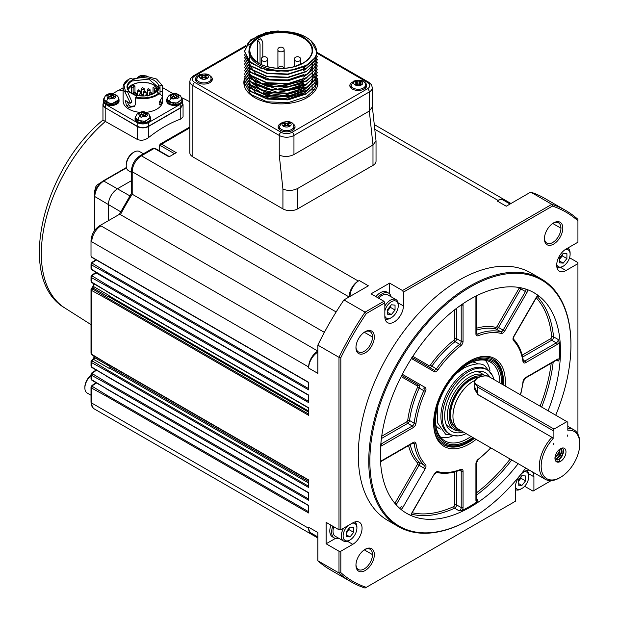 <?xml version="1.0" encoding="UTF-8"?>
<svg xmlns="http://www.w3.org/2000/svg" width="619" height="619" viewBox="0 0 619 619"><rect width="100%" height="100%" fill="white"/><g stroke="black" fill="none" stroke-linecap="round" stroke-linejoin="round"><path stroke-width="0.93" d="M461.418 430.909A31.19 18.005 -60 0 1 453.889 429.563A31.19 18.005 -60 0 1 447.429 415.279A31.19 18.005 -60 0 1 461.047 383.888A31.19 18.005 -60 0 1 485.079 375.532A31.19 18.005 -60 0 1 485.683 375.911M485.079 375.532L480.483 372.878A31.19 18.005 120 0 0 476.081 371.485M445.881 423.791A31.19 18.005 120 0 0 449.293 426.909L453.889 429.563M96.162 382.766L91.991 385.428A1.3 0.712 57.5 0 1 92.641 385.49L92.641 386.604L106.994 395.317L308.657 511.743M92.641 386.604A1.3 0.751 -60 0 0 91.767 388.167L91.767 403.077A2.6 1.501 180 0 1 91.008 402.017L91.008 387.092L91.767 388.167L106.476 396.253A0.781 0.449 -60 0 1 106.994 395.317M106.994 389.011A0.781 0.449 -60 0 1 106.476 388.678L91.767 379.787L91.008 378.743L91.032 374.162M91.008 374.356L91.767 375.431L106.476 383.525A0.781 0.449 -60 0 1 106.994 382.581L92.641 373.868L92.641 372.754A1.3 0.712 57.5 0 0 91.991 372.692L96.587 369.76M106.994 376.282A0.781 0.449 -60 0 1 106.476 375.942L91.767 367.052L91.008 366.007L91.032 361.426M91.008 361.62L91.767 362.703L106.476 370.789A0.781 0.449 -60 0 1 106.994 369.853L92.641 361.14L92.641 360.018A1.3 0.712 57.5 0 0 91.991 359.956L92.966 359.329L94.088 357.124L93.748 355.902M106.994 363.546A0.781 0.449 -60 0 1 106.476 363.214L91.767 354.316L91.008 353.279M91.008 353.271L91.008 289.46L91.767 290.543L106.476 298.629A0.781 0.449 -60 0 1 106.994 297.685L92.641 288.98L92.641 287.858A1.3 0.712 57.5 0 0 91.991 287.796L92.053 287.758A1.3 0.712 -122.5 0 0 92.022 287.781M106.994 291.387A0.781 0.449 -60 0 1 106.476 291.054L91.767 282.156L91.008 281.119L91.032 276.531M91.008 276.724L91.767 277.807L106.476 285.893A0.781 0.449 -60 0 1 106.994 284.957L92.641 276.244L92.641 275.122A1.3 0.712 57.5 0 0 91.991 275.06L96.007 272.314M106.994 278.651A0.781 0.449 -60 0 1 106.476 278.318L91.767 269.427L91.008 268.383L91.032 263.795M91.008 263.996L91.767 265.071L106.476 273.157A0.781 0.449 -60 0 1 106.994 272.221L92.641 263.508L92.641 262.394A1.3 0.712 57.5 0 0 91.991 262.324L95.976 259.787M153.032 148.235L154.959 148.305A1.3 0.751 -60 0 0 154.309 148.367L141.395 155.826A2.6 1.501 -120 0 0 140.095 155.694L153.025 148.227L154.309 148.367L169.018 156.855L176.276 152.669L161.567 144.173L160.097 144.173M317.849 352.141A12.999 7.505 120 0 0 308.657 368.057L317.849 373.365L317.849 345.123L338.988 357.325L338.988 529.787L326.12 522.359L326.12 543.792L335.436 538.414M332.782 526.204A12.999 7.505 120 0 0 331.629 532.015A12.999 7.505 120 0 0 334.322 537.965L332.488 536.897A12.999 7.505 -60 0 1 329.795 530.955A12.999 7.505 -60 0 1 330.948 525.144M106.476 396.253L308.657 512.989L308.657 505.406L106.476 388.678M106.476 383.525L308.657 500.253L308.657 492.678L106.476 375.942M106.476 298.629L308.657 415.357L308.657 407.782L106.476 291.054M106.476 370.789L308.657 487.517L308.657 479.942L106.476 363.214M106.476 285.893L308.657 402.621L308.657 395.046L106.476 278.318M555.738 415.202A142.184 82.095 120 0 0 570.942 345.031A142.184 82.095 120 0 0 470.401 286.984A142.184 82.095 120 0 0 369.86 461.124A142.184 82.095 120 0 0 470.409 519.171A142.184 82.095 120 0 0 525.748 468.049M518.165 463.67A127.367 73.537 -60 0 1 406.722 513.383A127.367 73.537 -60 0 1 387.2 411.318A127.367 73.537 -60 0 1 470.401 299.085A127.367 73.537 -60 0 1 534.089 292.772A127.367 73.537 -60 0 1 548.109 410.799M520.37 394.783A76.679 44.274 120 0 0 522.993 381.753A3.9 2.252 -60 0 1 525.717 377.513L557.232 359.314A3.9 2.252 -60 0 1 559.251 359.167A127.367 73.537 120 0 0 559.251 342.276A3.9 2.252 -60 0 1 557.232 344.458L525.717 362.657A3.9 2.252 -60 0 1 522.993 361.558A76.679 44.274 120 0 0 513.507 340.582A3.9 2.252 -60 0 1 513.793 336.303L536.077 297.708A3.9 2.252 -60 0 1 538.128 295.596A127.367 73.537 120 0 0 533.624 292.508M406.265 513.112A127.367 73.537 120 0 0 411.186 515.472A3.9 2.252 -60 0 1 411.991 512.64L434.275 474.046A3.9 2.252 -60 0 1 437.834 471.655A76.679 44.274 120 0 0 460.737 469.388A3.9 2.252 -60 0 1 463.051 471.198L463.051 507.58A3.9 2.252 -60 0 1 462.169 510.427A127.367 73.537 120 0 0 476.8 501.978A3.9 2.252 -60 0 1 475.918 500.152L475.918 463.763A3.9 2.252 -60 0 1 478.232 459.29A76.679 44.274 120 0 0 490.766 447.846M476.112 439.389A50.688 29.263 -60 0 1 433.64 423.241A50.688 29.263 -60 0 1 469.488 361.163A50.688 29.263 -60 0 1 505.328 381.853A50.688 29.263 -60 0 1 505.158 386.001M106.476 273.157L308.657 389.885L308.657 382.31L91.767 257.094A0.781 0.449 120 0 0 91.929 257.45L308.819 382.666M389.622 293.87L389.622 283.107L371.06 293.832L383.927 301.26L365.071 312.138L343.94 299.936L368.39 285.816L359.206 280.508A12.999 7.505 120 0 0 350.014 296.431M375.888 296.617A12.999 7.505 -60 0 1 380.337 292.717A12.999 7.505 -60 0 1 386.836 292.067L388.678 293.135A12.999 7.505 -60 0 1 391.123 296.795M314.212 534.839A12.999 7.505 -60 0 1 311.349 534.251A12.999 7.505 -60 0 1 308.657 528.301L308.657 527.241A12.999 7.505 120 0 0 311.349 533.183L317.849 536.936M317.849 345.123A214.445 123.815 -60 0 1 343.94 299.936M510.056 204.03L503.556 200.277A12.999 7.505 120 0 0 497.057 200.92L497.978 200.394A12.999 7.505 -60 0 1 504.47 199.751A12.999 7.505 -60 0 1 506.412 201.933M497.057 200.92L506.249 206.228L530.7 192.107A214.445 123.815 -60 0 1 544.542 198.258L565.681 210.46A214.445 123.815 -60 0 1 577.929 219.374L577.929 242.199L565.983 249.101A13.131 7.575 -60 0 0 557.409 260.669A13.131 7.575 -60 0 0 559.421 271.184A13.131 7.575 -60 0 0 565.983 270.534L560.659 267.462M529.477 470.2A13.131 7.575 -60 0 0 520.092 475.407A13.131 7.575 -60 0 0 515.341 487.493L515.341 501.289L365.071 588.05A214.445 123.815 -60 0 1 351.236 581.899L330.097 569.697A214.445 123.815 -60 0 1 317.849 560.783L317.849 532.541L308.657 527.241M551.127 480.63L532.99 491.107L524.61 486.271M569.55 257.736L577.929 262.58L577.929 434.205M530.7 192.107L551.839 204.309A214.445 123.815 -60 0 1 565.681 210.46M358.285 281.041L141.395 155.826A12.999 7.505 120 0 0 132.203 171.742L349.093 296.958A12.999 7.505 -60 0 1 358.285 281.041L359.206 280.508M389.622 283.107L402.489 290.535L551.839 204.309L552.442 206.088A213.145 123.065 -60 0 1 577.929 220.805M292.114 132.265A7.799 4.503 180 0 1 281.088 132.265A2.6 1.501 120 0 0 279.246 135.445L279.246 155.114L282.922 189.074C287.827 191.023 292.725 190.83 297.631 188.509L372.986 145.001L376.035 140.915L376.035 161.126A10.399 6.004 180 0 1 372.986 165.374L297.631 208.882A10.399 6.004 180 0 1 282.922 208.882L192.865 156.886A10.399 6.004 180 0 1 189.816 152.638L189.816 81.329A10.399 6.004 0 0 0 192.865 85.569L279.246 135.445A10.399 6.004 0 0 0 293.955 135.445L369.311 91.937A2.6 1.501 -120 0 0 367.477 88.757L292.114 132.265A2.6 1.501 60 0 1 293.955 135.445L293.955 154.549L369.311 111.041L372.359 106.963L372.359 87.697L371.454 84.71L368.777 82.257A2.6 1.501 120 0 0 367.477 82.389L317.292 53.412M338.988 529.787L340.821 529.787L340.821 357.697L338.988 357.325A214.445 123.815 -60 0 1 365.071 312.138L366.309 313.547L384.84 302.846L383.927 301.26M308.657 368.057L308.657 366.997A12.999 7.505 -60 0 1 317.849 351.081L100.959 225.858A12.999 7.505 120 0 0 91.767 241.781A2.6 1.501 180 0 1 91.008 240.714L91.008 256.057L91.929 257.45M317.849 560.783L338.988 572.985L338.988 551.22L326.12 543.792M351.236 581.899A214.445 123.815 -60 0 1 338.988 572.985L340.821 572.621L340.821 551.22L338.988 551.22M544.426 238.261A11.699 6.755 120 0 0 546.832 243.105A11.699 6.755 120 0 0 555.847 239.971A11.699 6.755 120 0 0 560.953 228.202A11.699 6.755 120 0 0 558.531 222.848A11.699 6.755 120 0 0 553.131 223.18M355.971 347.066A11.699 6.755 120 0 0 358.378 351.909A11.699 6.755 120 0 0 367.392 348.776A11.699 6.755 120 0 0 372.499 336.999A11.699 6.755 120 0 0 370.077 331.645A11.699 6.755 120 0 0 364.676 331.985M355.971 564.675A11.699 6.755 120 0 0 358.378 569.519A11.699 6.755 120 0 0 367.392 566.385A11.699 6.755 120 0 0 372.499 554.609A11.699 6.755 120 0 0 370.077 549.254A11.699 6.755 120 0 0 364.676 549.595M469.024 361.434A49.388 28.513 -60 0 1 493.258 359.244A49.388 28.513 -60 0 1 503.487 381.853A49.388 28.513 -60 0 1 503.386 384.979M474.402 438.407A49.388 28.513 -60 0 1 443.869 444.79A49.388 28.513 -60 0 1 433.648 422.707M492.794 358.989A49.388 28.513 -60 0 1 502.566 381.327L502.566 382.387A48.089 27.762 -60 0 1 502.52 384.484M473.605 437.943A48.089 27.762 -60 0 1 468.568 441.277L467.647 441.811A49.388 28.513 -60 0 1 443.421 444.519M470.409 519.171L469.852 519.488A142.966 82.544 -60 0 1 398.373 526.576A142.966 82.544 -60 0 1 368.762 461.124A142.966 82.544 -60 0 1 431.164 317.253A142.966 82.544 -60 0 1 541.331 278.952A142.966 82.544 -60 0 1 570.942 344.396L570.942 345.031M541.331 278.952L530.854 272.902A142.966 82.544 120 0 0 387.896 355.438A142.966 82.544 120 0 0 387.896 520.525L398.373 526.576M366.309 587.338A213.145 123.065 -60 0 1 340.821 572.621M340.821 357.697A213.145 123.065 -60 0 1 366.309 313.547M402.489 290.535L403.41 292.129L552.442 206.088M374.34 554.609A12.999 7.505 120 0 0 365.148 549.308A12.999 7.505 120 0 0 355.956 565.224A12.999 7.505 120 0 0 365.148 570.532A12.999 7.505 120 0 0 374.34 554.609M355.956 347.615A12.999 7.505 120 0 0 365.148 352.923A12.999 7.505 120 0 0 374.34 336.999A12.999 7.505 120 0 0 365.148 331.699A12.999 7.505 120 0 0 355.956 347.615M562.795 228.202A12.999 7.505 120 0 0 553.603 222.894A12.999 7.505 120 0 0 544.411 238.81A12.999 7.505 120 0 0 553.603 244.118A12.999 7.505 120 0 0 562.795 228.202M403.41 292.129L403.41 305.925A13.131 7.575 -60 0 1 397.677 319.133A13.131 7.575 -60 0 1 387.564 322.654A13.131 7.575 -60 0 1 384.84 316.642L384.84 302.846M340.821 529.787L352.768 522.885A13.131 7.575 -60 0 1 359.337 522.235A13.131 7.575 -60 0 1 361.349 532.758A13.131 7.575 -60 0 1 352.768 544.325L340.821 551.22M532.541 471.972A13.131 7.575 -60 0 1 533.911 476.777L533.911 490.573M577.929 263.64L565.983 270.534M537.261 296.609A127.367 73.537 -60 0 1 553.541 336.813L558.137 339.467L559.251 342.276M538.128 295.596L538.368 296.044M411.689 515.457L411.186 515.472M462.169 510.427L459.182 510.868L454.586 508.214A127.367 73.537 -60 0 1 411.627 514.211M476.297 499.076L477.945 500.028L476.8 501.978M559.251 359.167L558.137 361.132L556.489 360.181M131.483 193.314L119.289 214.429L120.426 214.623A170.256 98.297 120 0 1 132.203 194.219L131.445 193.438L131.445 170.682A2.6 1.501 180 0 0 132.203 171.742L132.203 194.219L336.148 311.961M120.426 214.623L324.364 332.364M109.702 368.127L109.246 368.413A1.3 0.751 120 0 0 110.081 366.587A170.256 98.297 120 0 0 110.205 367.021A0.781 0.449 -60 0 1 109.702 368.127L308.657 482.99M109.168 295.549A170.256 98.297 120 0 0 109.106 295.89A0.781 0.449 -60 0 1 108.596 296.663L108.325 296.841A1.3 0.751 120 0 0 109.168 295.549L93.546 286.535A1.3 0.542 -169.1 0 1 93.16 286.032L93.631 283.672M387.695 310.622A5.2 3.002 120 0 0 388.608 309.655A5.2 3.002 120 0 0 390.326 306.096M387.695 310.8L390.45 307.372L390.45 305.933M391.37 314.591L395.046 310.018L395.046 305.121L391.37 304.796L387.695 309.368L387.695 314.266L391.37 314.591L387.695 312.471M395.046 310.018L390.45 307.372M384.84 316.023A9.749 5.625 120 0 0 391.37 317.655A9.749 5.625 120 0 0 398.265 305.716A9.749 5.625 120 0 0 392.492 301.19A9.749 5.625 120 0 0 384.84 310.893M384.84 306.119A11.049 6.376 120 0 1 395.974 299.596A11.049 6.376 120 0 1 398.265 304.656L398.265 305.716M385.057 318.8A11.049 6.376 120 0 0 390.45 318.181L391.37 317.655M395.974 299.596L387.703 294.822A11.049 6.376 120 0 0 378.743 298.265M377.722 297.677A12.999 7.505 -60 0 1 388.678 293.135M334.322 537.965A12.999 7.505 120 0 0 338.725 538.251M352.234 523.194A9.749 5.625 -60 0 1 356.908 528.03A9.749 5.625 -60 0 1 350.014 539.969L349.093 540.503A11.049 6.376 -60 0 1 343.568 541.052L335.297 536.271A11.049 6.376 -60 0 1 333.014 531.218A11.049 6.376 -60 0 1 333.803 526.792M343.568 541.052A11.049 6.376 -60 0 1 341.286 535.992A11.049 6.376 -60 0 1 343.653 528.146M354.741 521.995A11.049 6.376 -60 0 1 356.908 526.97L356.908 528.03M350.014 539.969A9.749 5.625 -60 0 1 343.119 535.992A9.749 5.625 -60 0 1 347.793 525.763M346.338 531.682L350.014 527.109L353.689 527.442L353.689 532.34L350.014 536.913L346.338 536.588L346.338 531.682M349.093 528.255L349.093 529.686L353.689 532.34M346.338 534.793L350.014 536.913M349.093 529.686L346.338 533.121M348.969 528.409A5.2 3.002 -60 0 1 347.259 531.976A5.2 3.002 -60 0 1 346.338 532.936M526.599 470.525A11.049 6.376 -60 0 1 528.765 475.508L528.765 476.568A9.749 5.625 -60 0 1 521.871 488.507A9.749 5.625 -60 0 1 515.356 486.913M521.871 488.507L520.95 489.033A11.049 6.376 -60 0 1 515.426 489.583A11.049 6.376 -60 0 1 515.341 489.536L515.426 489.583M524.131 471.724A9.749 5.625 -60 0 1 528.765 476.568M518.196 480.22L521.871 475.647L525.546 475.972L525.546 480.878L521.871 485.451L518.196 485.118L518.196 480.22M520.95 476.785L520.95 478.224L525.546 480.878M518.196 483.323L521.871 485.451M520.95 478.224L518.196 481.652M520.827 476.947A5.2 3.002 -60 0 1 519.109 480.506A5.2 3.002 -60 0 1 518.196 481.474M567.832 248.126L567.747 248.08A11.049 6.376 -60 0 1 567.832 248.126A11.049 6.376 -60 0 1 570.114 253.186L570.114 254.247A9.749 5.625 -60 0 1 563.228 266.185A9.749 5.625 -60 0 1 556.713 264.599M563.228 266.185L562.307 266.719A11.049 6.376 -60 0 1 556.914 267.338M565.487 249.403A9.749 5.625 -60 0 1 570.114 254.247M559.545 257.899L563.228 253.326L566.903 253.651L566.903 258.556L563.228 263.129L559.545 262.796L559.545 257.899M562.307 254.471L562.307 255.902L566.903 258.556M559.545 261.009L563.228 263.129M562.307 255.902L559.545 259.33M562.184 254.626A5.2 3.002 -60 0 1 560.466 258.193A5.2 3.002 -60 0 1 559.545 259.152M501.638 383.973A46.789 27.012 120 0 0 468.568 363.817L468.568 363.817A46.789 27.012 120 0 0 435.482 421.121A46.789 27.012 120 0 0 472.784 437.471M471.044 436.465A45.489 26.261 -60 0 1 467.647 438.631A45.489 26.261 -60 0 1 444.906 440.883A45.489 26.261 -60 0 1 435.482 420.58M468.103 364.088A45.489 26.261 -60 0 1 490.395 362.092A45.489 26.261 -60 0 1 499.812 382.913M467.647 441.811L468.568 441.277A48.089 27.762 -60 0 1 468.568 441.285A48.089 27.762 -60 0 1 434.561 421.647A48.089 27.762 -60 0 1 468.568 362.749A48.089 27.762 -60 0 1 502.566 382.387M477.899 363.98A37.627 21.727 120 0 0 472.49 361.976M435.846 425.439A37.627 21.727 120 0 0 440.287 429.122M489.969 370.549A45.489 26.261 120 0 0 485.327 360.25M440.774 437.416A45.489 26.261 120 0 0 452.017 436.287M449.982 434.205L448.582 433.401A37.171 21.464 -60 0 1 442.887 403.619A37.171 21.464 -60 0 1 467.167 370.858A37.171 21.464 -60 0 1 485.753 369.017L487.153 369.829A37.171 21.464 120 0 0 449.982 391.285A37.171 21.464 120 0 0 449.982 434.205A37.171 21.464 120 0 0 466.146 433.633M489.83 377.149A33.79 19.506 120 0 0 478.394 371.191A33.79 19.506 120 0 0 444.674 415.813A33.79 19.506 120 0 0 446.786 425.942A33.79 19.506 120 0 0 463.275 431.977M493.962 379.54A37.171 21.464 120 0 0 487.153 369.829M159.478 150.912L159.687 146.27A1.3 0.712 -177.5 0 1 159.3 145.744L159.083 150.68M159.687 146.27L160.654 145.713A1.3 0.751 -60 0 1 161.567 144.173L189.816 127.87M91.008 256.042L91.767 257.094M95.728 382.511A12.999 7.505 120 0 0 95.086 383.447M482.541 376.089A29.89 17.262 120 0 0 460.652 387.053A29.89 17.262 120 0 0 449.27 415.279A29.89 17.262 120 0 0 460.466 430.36M559.878 449.084L558.74 452.59L556.094 456.157M561.712 448.171L561.007 452.713L557.642 457.48M559.831 461.078L558.988 459.608L557.649 459.979A6.5 3.753 120 0 0 558.872 459.46A6.5 3.753 120 0 0 562.184 455.932L558.64 459.329L556.117 459.84M563.623 450.067L562.168 455.166L559.452 458.563M560.025 448.984L558.709 453.479L556.071 456.505M555.274 457.387L559.197 453.356L560.311 448.806M554.995 458.996L557.324 458.339L560.35 455.507L562.044 451.692L561.766 448.636M555.467 459.693L557.649 459.979M561.34 448.288L561.859 450.036L560.969 453.75L559.831 455.615L556.806 458.269M562.184 455.932L563.677 452.079L563.685 450.346L563.174 449.038L561.665 448.171M555.181 459.94L556.195 461.085L557.649 461.542L560.079 460.962L558.988 459.608M477.806 377.691A10.399 6.004 -0 0 0 474.711 381.962A10.399 6.004 -0 0 0 475.199 383.772L554.036 429.075L566.903 421.647L488.174 376.197A10.268 5.927 180 0 0 477.845 377.66A10.268 5.927 180 0 0 475.307 383.625M560.466 448.705A7.799 4.503 120 0 0 555.313 460.319A7.799 4.503 120 0 0 564.366 457.325A7.799 4.503 120 0 0 562.431 447.994A7.799 4.503 120 0 0 560.466 448.705M553.115 444.04L554.036 443.931L553.115 443.405L553.487 444.249M554.036 443.931L553.115 443.405M567.453 436.186L567.816 434.917L567.174 436.031M566.903 421.647L567.816 422.181L567.816 430.228A27.29 15.761 120 0 1 579.763 443.931L579.763 442.871A28.59 16.512 120 0 0 573.844 429.779A28.59 16.512 120 0 0 567.816 428.464M475.199 383.772L477.76 387.161L553.115 430.669L554.036 429.075M474.727 389.336L477.76 394.458L552.512 437.618L553.115 438.716A27.29 15.761 120 0 0 541.532 470.332A27.29 15.761 120 0 0 560.466 477.365A27.29 15.761 120 0 0 560.466 477.357A27.29 15.761 120 0 0 579.763 443.931M553.115 430.669L553.115 438.716M474.711 387.076L477.76 394.458L477.76 387.161M477.442 394.396L552.512 437.618M559.545 477.891L560.466 477.357L559.545 477.891A28.59 16.512 120 0 1 545.254 479.307A28.59 16.512 120 0 1 551.877 437.37M475.098 380.314A28.59 16.512 120 0 0 473.164 381.327A28.59 16.512 120 0 0 454.485 406.521A28.59 16.512 120 0 0 458.865 429.431L545.254 479.307M288.539 124.736L287.611 125.17A1.431 0.828 180 0 1 285.591 125.17L284.663 124.736M360.227 83.348L359.299 83.782A1.431 0.828 180 0 1 357.271 83.782L356.343 83.348M205.833 76.98L204.904 77.421A1.431 0.828 180 0 1 202.877 77.421L201.949 76.98M288.454 122.562L287.611 123.049A1.431 0.828 180 0 1 285.591 123.049L284.748 122.562L283.401 123.343L284.245 123.823A1.431 0.828 180 0 1 284.663 124.411A1.431 0.828 180 0 1 284.245 124.992L283.401 125.479L284.748 126.261L285.591 125.773A1.431 0.828 180 0 1 287.611 125.773L288.454 126.261L289.8 125.479L288.957 124.992A1.431 0.828 180 0 1 288.539 124.411A1.431 0.828 180 0 1 288.957 123.823L289.8 123.343L288.454 122.562L288.454 124.682M284.748 122.562L284.748 124.682M360.134 81.174L359.299 81.662A1.431 0.828 180 0 1 357.271 81.662L356.428 81.174L355.082 81.956L355.925 82.443A1.431 0.828 180 0 1 356.343 83.023A1.431 0.828 180 0 1 355.925 83.611L355.082 84.091L356.428 84.873L357.271 84.385A1.431 0.828 180 0 1 359.299 84.385L360.134 84.873L361.488 84.091L360.645 83.611A1.431 0.828 180 0 1 360.227 83.023A1.431 0.828 180 0 1 360.645 82.443L361.488 81.956L360.134 81.174L360.134 83.302M356.428 81.174L356.428 83.302M205.74 74.806L204.904 75.294A1.431 0.828 180 0 1 202.877 75.294L202.034 74.806L200.688 75.588L201.531 76.075A1.431 0.828 180 0 1 201.949 76.655A1.431 0.828 180 0 1 201.531 77.243L200.688 77.731L202.034 78.505L202.877 78.017A1.431 0.828 180 0 1 204.904 78.017L205.74 78.505L207.094 77.731L206.251 77.243A1.431 0.828 180 0 1 205.833 76.655A1.431 0.828 180 0 1 206.251 76.075L207.094 75.588L205.74 74.806L205.74 76.934M202.034 74.806L202.034 76.934M262.796 57.033L262.796 43.198A3.637 2.105 60 0 0 260.266 38.765L257.512 40.359A3.637 2.105 60 0 1 260.042 44.792L260.042 63.78M249.712 90.738L249.712 92.595A31.19 18.005 0 0 0 249.759 93.562M257.512 40.359L257.512 62.318M293.468 129.797A7.149 4.124 0 0 0 293.746 128.659L293.746 126.531A7.149 4.124 0 0 1 289.336 130.346A7.149 4.124 0 0 1 281.544 129.448A7.149 4.124 -0 0 1 279.455 126.531L279.455 128.659A7.149 4.124 0 0 0 279.734 129.797M365.156 88.409A7.149 4.124 0 0 0 365.434 87.271L365.434 85.143A7.149 4.124 0 0 1 361.016 88.958A7.149 4.124 0 0 1 353.232 88.068A7.149 4.124 -0 0 1 351.135 85.143L351.135 87.271A7.149 4.124 0 0 0 351.414 88.409M210.762 82.041A7.149 4.124 0 0 0 211.04 80.903L211.04 78.783A7.149 4.124 0 0 1 206.622 82.59A7.149 4.124 0 0 1 198.838 81.7A7.149 4.124 -0 0 1 196.741 78.783L196.741 80.903A7.149 4.124 0 0 0 197.02 82.041M303.418 89.809L283.974 95.458L263.114 92.734M249.248 83.929L255.964 93.074L270.333 98.7L287.959 99.001L303.418 93.786L309.415 88.819M251.887 86.157L261.272 92.819L275.192 96.177L290.35 95.403L303.418 90.606L309.407 85.639M307.148 83.944L303.418 86.629L277.56 92.363L254.177 84.517M310.189 84.625L312.456 79.75M251.933 83.023L261.38 89.678L275.238 93.005L303.418 87.426M303.411 83.441L277.552 89.175L254.169 81.329M249.248 74.381L255.972 83.526L270.333 89.151L287.974 89.445L303.411 84.238M307.109 77.607L303.418 80.261L284.663 85.855L264.274 83.588M251.925 76.648L261.326 83.286L275.231 86.629L303.418 81.05M312.742 63.68L312.309 66.79M312.131 67.378L308.37 73.251M306.954 74.559L303.418 77.073M249.248 64.825L255.964 73.978L270.333 79.596L287.99 79.897L303.418 74.682M306.931 68.206L303.418 70.713M306.947 65.018L303.418 67.525M303.418 68.322L309.399 63.362M303.418 92.997L284.33 98.614L263.748 96.169M304.772 36.444L286.117 31.221L265.822 32.606L250.293 40.073L244.52 51.145L248.807 60.794L260.676 68.113L277.304 71.309L294.799 69.568C273.157 74.442 246.61 63.796 249.062 50.116A31.84 18.384 180 0 1 280.848 31.762C304.486 30.331 323.002 45.682 314.537 58.171L306.637 65.204L287.959 71.262L266.967 70.349L250.649 62.89L244.528 51.539L248.312 42.487L258.734 35.36L273.745 31.639L290.234 32.165M279.455 126.856A7.799 4.503 0 0 0 278.805 128.659A7.799 4.503 0 0 0 278.813 128.845L278.805 128.659M294.389 128.845A7.799 4.503 0 0 0 294.396 128.659A7.799 4.503 0 0 0 293.746 126.856M351.135 85.468A7.799 4.503 0 0 0 350.486 87.271A7.799 4.503 0 0 0 350.493 87.457M366.077 87.457A7.799 4.503 0 0 0 366.084 87.271A7.799 4.503 0 0 0 365.434 85.468M196.741 79.1A7.799 4.503 0 0 0 196.091 80.903A7.799 4.503 0 0 0 196.099 81.089L196.091 80.903M211.69 80.903L211.69 81.081A7.799 4.503 0 0 0 211.69 80.903A7.799 4.503 0 0 0 211.04 79.1M317.292 52.739L314.529 61.374L306.637 68.392L287.974 74.442L266.975 73.537L250.625 66.078L244.513 54.727L250.672 65.722L266.967 73.135L287.997 74.032L306.629 67.989L314.537 60.941L317.292 52.739L311.009 40.637M306.637 71.572L288.028 77.615L266.982 76.725L250.68 69.305L244.513 57.513L250.641 68.879L266.99 76.323L287.967 77.228L306.637 71.17L314.506 64.175L317.292 56.321M317.284 59.501L314.467 67.734L306.637 74.752L287.982 80.803L266.975 79.905L250.633 72.446L244.513 60.693L250.641 72.059L266.975 79.503L288.021 80.4L306.637 74.357L314.529 67.316L317.292 59.501M306.598 77.917L288.021 83.983L266.99 83.093L250.656 75.657L244.513 63.881L250.672 75.27L266.975 82.691L288.005 83.588L306.637 77.537L314.514 70.527L317.292 62.681M317.276 65.869L314.483 74.079L306.637 81.12L287.982 87.14L266.975 86.273L250.656 78.837L244.513 67.061L250.641 78.427L266.99 85.879L287.974 86.776L306.637 80.725L314.506 73.723L317.292 65.869M306.591 84.285L287.959 90.359L266.982 89.438L250.633 82.002L244.513 70.241L250.641 81.607L266.975 89.059L288.021 89.948L306.637 83.905L314.529 76.872L317.292 69.049M317.292 72.237L314.529 80.462L306.637 87.488L288.028 93.508L266.975 92.626L250.672 85.205L244.513 73.823L250.672 84.818L266.975 92.239L288.005 93.136L306.637 87.093L314.514 80.083L317.292 72.237M306.637 90.676L287.982 96.719L266.998 95.806L250.664 88.355L244.513 76.609L250.641 87.975L266.99 95.427L287.99 96.324L306.637 90.273L314.514 83.271L317.292 75.417M306.637 93.856L287.974 99.907L266.998 99.009L250.625 91.55L244.513 79.797L250.641 91.163L266.967 98.607L288.013 99.504L306.637 93.461L314.537 86.428L317.292 78.605M244.606 86.753A36.389 21.007 0 0 1 244.513 85.252L244.513 82.977L250.664 94.367L266.975 101.795L287.997 102.692L306.637 96.641L314.522 89.631L317.284 81.391L317.292 85.252A36.389 21.007 0 0 1 317.199 86.753M294.799 69.568A36.389 21.007 -0 0 0 306.637 65.003A36.389 21.007 0 0 0 314.537 58.171M317.137 83.31A36.389 21.007 0 0 0 316.843 81.963M316.789 81.77A36.389 21.007 0 0 0 316.309 80.393M316.224 80.199A36.389 21.007 0 0 0 315.551 78.822M315.435 78.628A36.389 21.007 0 0 0 314.545 77.243M314.406 77.05A36.389 21.007 0 0 0 313.268 75.65M313.113 75.479A36.389 21.007 0 0 0 312.696 75.031M279.053 127.529A8.449 4.875 0 0 0 278.496 128.334M294.706 128.334A8.449 4.875 0 0 0 294.149 127.529M350.733 86.142A8.449 4.875 0 0 0 350.184 86.954M366.386 86.954A8.449 4.875 0 0 0 365.837 86.142M196.339 79.774A8.449 4.875 0 0 0 195.79 80.586M211.992 80.586A8.449 4.875 0 0 0 211.443 79.774M317.864 83.875A37.039 21.386 0 0 0 317.284 81.228M244.551 81.143A37.039 21.386 0 0 0 243.94 83.875M280.786 123.421A8.449 4.875 0 0 0 278.155 126.957A8.449 4.875 0 0 0 286.605 131.832A8.449 4.875 0 0 0 295.046 126.957A8.449 4.875 0 0 0 292.578 123.506A8.449 4.875 0 0 0 292.416 123.421M352.466 82.033A8.449 4.875 0 0 0 349.836 85.569A8.449 4.875 0 0 0 358.285 90.451A8.449 4.875 0 0 0 366.734 85.569A8.449 4.875 0 0 0 364.258 82.126A8.449 4.875 0 0 0 364.096 82.033M198.072 75.665A8.449 4.875 0 0 0 195.442 79.201A8.449 4.875 0 0 0 203.891 84.083A8.449 4.875 0 0 0 212.34 79.201A8.449 4.875 0 0 0 209.864 75.758A8.449 4.875 0 0 0 209.702 75.665M244.59 78.28A37.039 21.386 0 0 0 243.863 82.497A37.039 21.386 0 0 0 254.711 97.616A37.039 21.386 0 0 0 295.077 102.251A37.039 21.386 0 0 0 317.942 82.497A37.039 21.386 0 0 0 317.284 78.481M279.246 155.114C284.152 157.064 289.05 156.878 293.955 154.549M376.035 140.915L372.344 106.638M131.445 180.671L117.502 188.718C111.962 192.594 108.898 197.902 108.31 204.634L108.31 220.735M91.008 375.609A11.049 6.376 120 0 0 84.88 387.958A11.049 6.376 120 0 0 87.163 393.019L91.008 395.232M143.415 153.783L139.569 151.562A11.049 6.376 120 0 0 134.044 152.112A11.049 6.376 120 0 0 126.23 165.637A11.049 6.376 120 0 0 128.52 170.697L131.445 172.384M183.062 116.821L180.771 119.034C169.962 122.918 159.153 129.162 148.336 137.758C144.761 140.335 141.086 140.884 137.31 139.422L102.963 120.101L102.955 104.534A7.799 4.503 180 0 1 103.195 103.435M91.008 375.447A9.749 5.625 120 0 0 84.88 386.898L84.88 387.958M134.044 152.112L133.124 152.638A9.749 5.625 120 0 0 126.23 164.577L126.23 165.637M182.543 103.033L183.062 104.65L180.771 107.83L148.336 126.562A7.799 4.503 180 0 1 137.31 126.562A7.799 4.503 180 0 1 137.263 126.531L104.603 107.304A7.799 4.503 180 0 1 102.955 104.534M104.603 107.304L103.195 104.673L103.458 99.891M182.28 99.891L182.543 104.673L180.175 107.961L148.568 126.214C144.769 127.994 140.97 127.994 137.17 126.214L111.459 111.374M182.543 101.067L180.175 104.356L148.568 122.608C144.769 124.38 140.97 124.38 137.17 122.608L105.555 104.356L103.195 101.067M119.335 90.034L123.111 87.852M112.743 93.624L119.088 89.964L123.111 91.047M162.418 87.519L172.987 93.624M156.653 79.1L162.418 85.631L162.619 101.067A19.754 11.405 180 0 1 146.045 112.325M139.693 112.325A19.754 11.405 180 0 1 123.111 101.067L123.111 87.271A19.754 11.405 180 0 1 128.899 79.209L129.085 79.1M181.46 97.995A7.799 4.503 180 0 1 182.28 100.007L182.28 101.067A7.799 4.503 180 0 1 181.088 103.458C177.475 105.95 173.436 106.213 168.964 104.247A7.799 4.503 180 0 1 166.681 101.067L166.681 100.007A7.799 4.503 180 0 1 167.501 97.995M149.844 116.248A7.799 4.503 180 0 1 150.665 118.26L150.665 119.32A7.799 4.503 180 0 1 149.473 121.711C145.86 124.202 141.821 124.465 137.356 122.5A7.799 4.503 180 0 1 135.066 119.32L135.066 118.26A7.799 4.503 180 0 1 135.886 116.248M118.237 97.995A7.799 4.503 180 0 1 119.049 100.007L119.049 101.067A7.799 4.503 180 0 1 117.865 103.458C114.244 105.95 110.205 106.213 105.741 104.247A7.799 4.503 180 0 1 103.458 101.067L103.458 100.007A7.799 4.503 180 0 1 104.271 97.995M119.049 100.007A7.799 4.503 180 0 1 114.236 104.162A7.799 4.503 180 0 1 105.741 103.187A7.799 4.503 180 0 1 103.458 100.007M150.665 118.26A7.799 4.503 180 0 1 145.852 122.415A7.799 4.503 180 0 1 137.356 121.44A7.799 4.503 180 0 1 135.066 118.26M182.28 100.007A7.799 4.503 180 0 1 177.467 104.162A7.799 4.503 180 0 1 168.964 103.187A7.799 4.503 180 0 1 166.681 100.007M142.981 76.942L144.181 76.029M162.619 97.817L161.946 102.321A19.754 11.405 180 0 1 160.569 104.433L159.617 104.843L160.569 99.767A19.754 11.405 0 0 0 162.248 96.92L162.31 95.984L159.176 93.701L156.839 95.334A19.754 11.405 180 0 1 135.546 97.864L135.546 103.597L134.586 106.468L128.899 107.435A19.754 11.405 180 0 1 126.415 105.687L125.448 100.618L126.415 101.013A19.754 11.405 0 0 0 128.899 102.762A19.754 11.405 180 0 0 129.851 103.28L130.129 102.692L125.061 92.208A19.754 11.405 180 0 1 123.111 87.271M128.899 79.209L130.957 78.126L132.249 79.07L144.065 76.965L144.212 75.766L156.475 78.992L162.418 85.631M110.314 93.817L110.027 93.585C116.186 94.212 118.98 96.115 118.399 99.28L118.399 99.28A7.149 4.124 180 0 1 118.399 99.28L118.399 100.007L111.265 104.131L104.108 99.999L104.108 99.28A7.149 4.124 180 0 0 106.197 102.197L107.977 97.732A4.225 2.437 180 0 1 107.141 95.651L106.553 95.628L108.023 94.281L112.581 93.678L114.894 94.514L115.366 96.75L115.946 97.144L114.484 98.498L113.904 98.096L110.29 98.576L109.927 99.094L107.861 98.32M141.929 112.07A3.9 0.704 -97.5 0 0 141.635 111.838C143.577 111.304 145.867 112 148.514 113.911C149.009 113.989 149.512 115.196 150.015 117.533L150.015 118.26L142.881 122.384L135.716 118.252L135.716 117.533L135.963 118.6L137.813 120.45A3.9 2.252 -60 0 1 139.476 116.573L138.749 113.904L138.169 113.881L139.631 112.534L144.196 111.931L146.146 112.913A4.225 2.437 180 0 1 146.982 115.002L147.562 115.397L146.099 116.751L145.519 116.349L141.898 116.821L141.542 117.347L139.476 116.573M173.544 93.817A3.9 0.704 -97.5 0 0 173.25 93.585C175.192 93.051 177.483 93.748 180.129 95.659C180.624 95.736 181.127 96.943 181.63 99.28L181.63 100.007L174.488 104.131L167.331 99.999L167.331 99.28L167.579 100.348L169.428 102.197A3.9 2.252 -60 0 1 171.084 98.32L170.364 95.651L169.784 95.628L171.246 94.281L175.811 93.678L177.761 94.661A4.225 2.437 180 0 1 178.597 96.75L179.177 97.144L177.715 98.498L177.135 98.096L173.513 98.576L173.158 99.094L171.084 98.32M125.061 92.208L125.58 91.713L123.901 85.012L129.263 78.992M129.851 103.28L131.801 101.547L127.375 91.457L125.092 92.084L127.444 91.186L136.513 96.046L135.546 97.864M161.907 85.252L159.849 85.422L160.019 86.846L157.087 92.386L158.812 93.059L156.468 94.699C150.843 97.825 143.933 98.645 135.739 97.16M159.725 101.083L159.439 101.934A17.154 9.904 180 0 1 159.245 102.321M158.812 93.059L159.176 93.701M134.988 105.872L130.733 106.375A17.154 9.904 180 0 1 128.582 104.851L127.336 101.748M131.654 93.322L131.654 93.322A15.854 9.153 180 0 1 131.654 80.369A15.854 9.153 180 0 1 154.077 80.369A15.854 9.153 180 0 1 154.077 93.322A15.854 9.153 180 0 1 131.654 93.322M131.801 101.547L131.561 102.15L131.801 101.547M138.169 77.375L140.211 76.052A4.225 2.437 180 0 1 143.832 75.572L145.558 75.851M131.839 93.423A15.336 8.852 180 0 1 127.529 87.271A15.336 8.852 180 0 1 132.025 81.012L148.746 79.093L158.201 87.271L153.891 93.423M108.828 98.63L108.952 96.556L107.977 97.732M108.704 95.937L108.952 96.556L108.704 95.937L107.141 95.651M108.101 95.806L108.023 94.281M109.029 96.138L110.167 96.549L110.167 94.583L108.604 94.297M110.167 94.583L112.217 93.825M111.242 94.444L111.242 96.409L112.581 95.171L112.581 93.678M112.581 95.171L113.439 95.481L113.439 97.485A0.781 0.449 180 0 1 113.556 97.245M113.556 95.28L113.803 95.899L113.556 95.28L114.53 94.661M114.755 98.212L113.803 97.864L113.803 95.899L115.366 96.75M110.29 98.576L111.265 97.392L112.341 97.253L113.904 98.096M139.631 77.12L139.631 76.029M141.782 76.965L141.782 76.338L140.211 76.052M141.782 76.338L143.832 75.572M144.196 75.913L144.196 75.425M140.443 116.883L140.567 114.809L139.592 115.985M140.32 114.19L140.567 114.809L140.32 114.19L138.749 113.904M139.623 114.035L139.631 112.534M140.645 114.391L141.782 114.801L141.782 112.836L140.211 112.55M141.782 112.836L143.832 112.078M141.782 114.801A0.781 0.449 180 0 0 142.857 114.662L144.196 113.424L144.196 111.931M144.196 113.424L145.047 113.734L145.047 115.738A0.781 0.449 180 0 1 145.171 115.498M145.171 113.532L145.419 114.151L145.171 113.532L146.146 112.913M146.363 116.465L145.419 116.117L145.419 114.151L146.982 115.002M141.898 116.821L142.881 115.645L143.956 115.505L145.519 116.349M172.059 98.63L172.183 96.556L171.2 97.732M171.935 95.937L172.183 96.556L171.935 95.937L170.364 95.651M171.331 95.806L171.246 94.281M172.26 96.138L173.397 96.549L173.397 94.583L171.827 94.297M173.397 94.583L175.448 93.825M173.397 96.549A0.781 0.449 180 0 0 174.473 96.409L175.811 95.171L175.811 93.678M175.811 95.171L176.663 95.481L176.663 97.485A0.781 0.449 180 0 1 176.786 97.245M176.786 95.28L177.026 95.899L176.786 95.28L177.761 94.661M177.026 95.899L178.597 96.75M176.663 97.493A0.781 0.449 180 0 0 177.026 97.864L177.978 98.212M173.513 98.576L174.496 97.392L175.564 97.253L177.135 98.096M127.893 89.182A15.336 8.852 180 0 1 132.025 84.826L135.662 83.271L139.902 82.404L148.769 82.915L152.63 84.261L155.64 86.188L157.845 89.182M111.242 96.409A0.781 0.449 180 0 1 110.167 96.549M108.952 98.042A0.781 0.449 180 0 1 108.952 98.522M140.567 116.295A0.781 0.449 180 0 1 140.567 116.774M172.183 98.042A0.781 0.449 180 0 1 172.183 98.522M128.04 89.523L132.203 84.935A15.073 8.705 180 0 1 155.926 86.737L157.698 89.523M131.329 93.105L131.329 86.552L132.203 84.935L133.162 85.492L132.203 84.935M155.926 86.737L155.222 87.163L155.926 86.737L156.522 88.463L156.522 91.295M133.124 94.073L133.124 87.589L134.044 85.995L134.965 86.528L134.965 91.914M134.044 85.995L134.965 86.528M153.025 93.879L153.025 87.898A1.3 0.534 71.6 0 1 153.257 87.318A1.3 0.534 71.6 0 1 153.953 87.867A1.3 0.534 71.6 0 1 154.324 89.198L154.324 93.16M145.898 94.962L146.819 94.436L147.74 96.022M137.998 90.405L138.919 89.871L139.832 91.465A1.3 0.751 180 0 1 138.416 91.627A1.3 0.751 180 0 1 137.619 90.931L137.619 95.481M141.944 88.122L142.865 87.589L143.786 89.182A1.3 0.751 180 0 1 142.37 89.345A1.3 0.751 180 0 1 141.565 88.649L141.565 93.245M139.971 93.825L140.892 93.291L141.813 94.885A1.3 0.751 180 0 1 140.397 95.047A1.3 0.751 180 0 1 139.592 94.351L139.592 95.806M134.044 92.68L134.965 92.154L135.886 93.748A1.3 0.751 180 0 1 134.47 93.91A1.3 0.751 180 0 1 133.665 93.214L133.665 94.305M143.925 91.542L144.846 91.008L145.759 92.602A1.3 0.751 180 0 1 144.343 92.765A1.3 0.751 180 0 1 143.546 92.076L143.546 95.991M147.879 89.26L148.792 88.734L149.713 90.32A1.3 0.751 180 0 1 148.297 90.482A1.3 0.751 180 0 1 147.492 89.794L147.492 94.382M149.852 92.68L150.773 92.154L151.686 93.748A1.3 0.751 180 0 1 150.27 93.91A1.3 0.751 180 0 1 149.473 93.214L149.473 95.171M92.641 385.49L96.556 382.991M410.227 444.628A77.979 45.025 120 0 0 419.202 462.385L423.798 465.039A77.979 45.025 -60 0 1 414.15 443.707L412.989 443.034L413.631 442.84A2.6 1.501 120 0 1 414.15 443.707A1.3 0.859 171.2 0 0 415.976 443.544A76.679 44.274 120 0 0 425.462 464.513A3.9 2.252 -60 0 1 425.176 468.792L402.892 507.387A3.9 2.252 -60 0 1 400.988 509.414M394.868 503.324A1.3 0.751 120 0 0 395.154 502.922L417.438 464.327A1.3 0.751 120 0 0 417.539 462.904A79.278 45.775 -60 0 1 408.579 445.579M381.706 436.248L406.822 421.748A1.3 0.751 120 0 0 407.728 420.332A1.3 0.619 -172.5 0 1 409.554 420.51L414.15 423.164A77.979 45.025 -60 0 1 423.798 390.69L419.202 388.043A77.979 45.025 120 0 0 409.554 420.51A2.6 1.501 -60 0 1 407.735 423.342L381.405 438.546M407.728 420.332A79.278 45.775 -60 0 1 417.539 387.324A1.3 0.751 120 0 0 417.438 386.008L401.143 376.592M412.834 356.335L429.137 365.744A1.3 0.751 120 0 0 430.321 365.171L436.372 368.909A77.979 45.025 -60 0 1 459.669 344.311L455.081 341.665A77.979 45.025 120 0 0 431.783 366.255A2.6 1.501 -60 0 1 429.416 367.407M430.321 365.171A79.278 45.775 -60 0 1 454.013 340.171A1.3 0.751 120 0 0 454.779 338.678L454.779 309.678M527.79 289.793A3.9 2.252 -60 0 1 526.978 292.454L504.702 331.049A3.9 2.252 -60 0 1 501.142 333.44A76.679 44.274 120 0 0 478.232 335.707A1.3 0.859 68.8 0 0 477.458 334.043A2.6 1.501 120 0 1 476.46 334.028L476.297 333.37L477.458 334.043A77.979 45.025 -60 0 1 500.756 331.738L496.159 329.084A77.979 45.025 120 0 0 476.297 330.19M476.297 328.287A79.278 45.775 -60 0 1 495.78 327.381A1.3 0.751 120 0 0 496.964 326.584L519.248 287.99A1.3 0.751 120 0 0 519.449 287.541M522.173 355.151L550.794 338.624A1.3 0.751 120 0 0 551.715 336.922A126.067 72.787 120 0 0 536.271 297.847M540.085 406.165A126.067 72.787 120 0 0 551.204 363.237M476.297 492.979A126.067 72.787 120 0 0 510.149 459.043M478.232 335.707A3.9 2.252 -60 0 1 475.918 333.904L475.918 297.515A3.9 2.252 -60 0 1 476.197 295.952M462.834 303.821A3.9 2.252 -60 0 1 463.051 304.943L463.051 341.332A3.9 2.252 -60 0 1 460.737 345.804A76.679 44.274 120 0 0 437.834 369.992A3.9 2.252 -60 0 1 434.275 371.709L411.991 358.85A3.9 2.252 -60 0 1 411.519 358.393M402.257 374.425A3.9 2.252 -60 0 1 402.892 374.603L425.176 387.471A3.9 2.252 -60 0 1 425.462 391.409A76.679 44.274 120 0 0 415.976 423.342A3.9 2.252 -60 0 1 413.252 427.582L381.737 445.781A3.9 2.252 -60 0 1 380.662 446.152M380.53 461.658A3.9 2.252 -60 0 1 381.737 460.637L413.252 442.446A3.9 2.252 -60 0 1 415.976 443.544M497.978 200.394L374.789 129.27M308.657 366.997L91.767 241.781M92.641 263.508A1.3 0.751 -60 0 0 91.767 265.071L91.767 269.427A1.3 0.751 -60 0 0 92.038 270.016L91.016 268.383M92.641 276.244A1.3 0.751 -60 0 0 91.767 277.807L91.767 282.156A1.3 0.751 -60 0 0 92.038 282.751L91.016 281.119M92.641 288.98A1.3 0.751 -60 0 0 91.767 290.543L91.767 354.316A1.3 0.751 -60 0 0 92.038 354.911L91.016 353.279M92.641 361.14A1.3 0.751 -60 0 0 91.767 362.703L91.767 367.052A1.3 0.751 -60 0 0 92.038 367.647L91.016 366.015M92.641 373.868A1.3 0.751 -60 0 0 91.767 375.431L91.767 379.787A1.3 0.751 -60 0 0 92.038 380.383L91.016 378.743M311.349 534.251L94.459 409.027A12.999 7.505 120 0 1 91.767 403.077L308.657 528.301M552.728 223.451L560.953 228.202M372.499 336.999L364.274 332.248M364.274 549.858L372.499 554.609M347.445 541.254L352.768 544.325M403.41 305.925L398.087 302.853M528.587 473.705L533.911 476.777M511.735 459.956A127.367 73.537 -60 0 1 476.297 495.262M553.185 362.092A127.367 73.537 -60 0 1 541.671 407.085M412.208 512.741A126.067 72.787 120 0 0 453.766 506.574A1.3 0.751 120 0 0 454.779 504.926L454.779 471.879M425.176 468.792L419.009 465.233L396.725 503.827A2.6 1.501 -60 0 1 396.059 504.702M456.621 471.345L456.621 504.926L461.217 507.58L461.217 471.198L459.669 470.308M523.256 360.173L524.796 361.063L556.311 342.872L551.715 340.218L522.637 357.008M496.964 326.584L503.131 330.144L525.415 291.549L520.819 288.895L498.535 327.49A2.6 1.501 -60 0 1 496.159 329.084A1.3 1.045 104.2 0 1 495.78 327.381M456.621 308.27L456.621 338.678L461.217 341.332L461.201 304.935M417.438 386.008A1.3 1.06 -60 0 1 419.009 385.413L401.731 375.439L419.009 385.413A2.6 1.501 -60 0 1 419.202 388.043L417.539 387.324M412.13 357.426L434.004 370.054A2.6 1.501 120 0 0 436.372 368.909L437.834 369.992M380.809 444.179L412.331 425.996L407.735 423.342A1.3 0.751 -120 0 1 406.822 421.748M475.918 500.152A1.3 0.751 0 0 0 476.297 499.626L476.46 500.284A2.6 1.501 120 0 0 477.945 500.028M461.217 304.943A2.6 1.501 120 0 0 461.217 304.927A1.3 0.751 0 0 0 463.051 304.943M460.737 345.804A1.3 0.619 52.5 0 0 459.669 344.311A2.6 1.501 120 0 0 461.217 341.332A1.3 0.751 0 0 0 463.051 341.332M454.779 338.678A1.3 0.751 180 0 1 456.621 338.678A2.6 1.501 -60 0 1 455.081 341.665A1.3 0.619 52.5 0 1 454.013 340.171M425.462 391.409L423.798 390.69A2.6 1.501 120 0 0 423.605 388.067A1.3 1.06 -60 0 0 425.176 387.471M413.252 427.582A1.3 0.751 60 0 0 412.331 425.996A2.6 1.501 120 0 0 414.15 423.164A1.3 0.619 7.5 0 0 415.976 423.342M380.809 444.194A2.6 1.501 120 0 0 380.824 444.187A1.3 0.751 60 0 1 381.737 445.781M423.605 467.887A2.6 1.501 120 0 0 423.798 465.039A1.3 1.045 135.8 0 0 425.462 464.513M417.539 462.904A1.3 1.045 -44.2 0 1 419.202 462.385A2.6 1.501 -60 0 1 419.009 465.233L417.438 464.327M399.433 508.083A2.6 1.501 120 0 0 401.321 506.481L402.892 507.387M411.991 512.64L411.72 515.488A2.6 1.501 120 0 0 411.859 515.55M463.051 471.198A1.3 0.751 0 0 1 461.217 471.198A2.6 1.501 120 0 0 460.675 470.007L460.288 470.069A1.3 0.859 -111.2 0 0 460.737 469.388M459.182 510.868A2.6 1.501 120 0 0 461.217 507.58A1.3 0.751 0 0 0 463.051 507.58M454.779 504.926A1.3 0.751 180 0 1 456.621 504.926A2.6 1.501 -60 0 1 454.586 508.214A1.3 0.828 -114.5 0 1 453.766 506.574M558.137 361.132A2.6 1.501 120 0 0 557.611 359.716L556.961 359.91A1.3 0.751 60 0 0 557.232 359.314M557.232 344.458A1.3 0.751 60 0 0 556.311 342.872A2.6 1.501 120 0 0 558.137 339.467M551.715 336.922A1.3 0.828 174.5 0 1 553.541 336.813A2.6 1.501 -60 0 1 551.715 340.218A1.3 0.751 -120 0 1 550.794 338.624M522.993 361.558A1.3 0.859 171.2 0 0 523.365 360.823L523.496 361.194A2.6 1.501 120 0 0 524.796 361.063A1.3 0.751 60 0 1 525.717 362.657M538.538 296.145A2.6 1.501 120 0 0 538.406 296.052L536.077 297.708M526.978 292.454L525.415 291.549A2.6 1.501 120 0 0 525.856 289.119M521.244 287.881A2.6 1.501 -60 0 1 520.819 288.895L519.248 287.99M501.142 333.44A1.3 1.045 104.2 0 0 500.756 331.738A2.6 1.501 120 0 0 503.131 330.144L504.702 331.049M429.4 367.4A1.3 1.06 120 0 1 429.137 365.744M395.154 502.922L396.725 503.827M525.717 377.513A1.3 0.751 60 0 1 525.446 378.108L556.961 359.91M522.993 381.753A1.3 0.619 7.5 0 0 523.365 381.389L520.618 394.93M523.365 360.823C521.949 351.739 518.668 344.512 513.522 339.142A1.3 1.045 135.8 0 1 513.507 340.582M513.522 339.142L513.793 336.303M475.918 297.515A1.3 0.751 180 0 0 476.297 296.981L476.297 333.37A1.3 0.751 180 0 1 475.918 333.904M411.72 357.194L434.004 370.054A1.3 1.06 120 0 1 434.275 371.709M412.061 357.542A1.3 1.06 120 0 1 411.991 358.85M401.793 375.315A1.3 1.06 -60 0 0 402.892 374.603M413.252 442.446A1.3 0.751 60 0 1 412.981 443.034L381.474 461.232A1.3 0.751 60 0 0 381.737 460.637M412.192 512.756L434.275 474.046M434.476 474.162L436.596 472.39A1.3 1.045 -75.8 0 0 437.834 471.655M478.232 459.29A1.3 0.619 52.5 0 1 478.1 459.793L476.297 463.236A1.3 0.751 0 0 1 475.918 463.763M96.371 260.011L92.641 262.394M106.994 272.221L308.657 388.647M308.657 395.348L111.962 281.784M111.722 281.939L96.1 272.925L92.641 275.122M106.994 284.957L308.657 401.383M109.246 368.413L93.616 359.399L92.641 360.018M106.994 369.853L308.657 486.279M94.042 356.072A170.256 98.297 120 0 0 94.452 357.565L110.081 366.587M110.205 367.021L308.657 481.597M94.065 283.92A170.256 98.297 120 0 0 93.546 286.535A1.3 0.751 120 0 1 92.703 287.82L92.641 287.858M109.106 295.89L308.657 411.101M308.657 412.169L108.596 296.663M108.325 296.841L92.703 287.82A1.3 0.712 -122.5 0 0 92.053 287.758L93.16 286.032M106.994 297.685L308.657 414.119M96.556 370.255L92.641 372.754M106.994 382.581L308.657 499.015M174.481 153.698L160.654 145.713M94.088 357.124A1.3 0.928 164.1 0 0 94.452 357.565A1.3 0.751 120 0 1 93.616 359.399A1.3 0.712 -122.5 0 0 92.966 359.337M96.479 272.584A1.3 0.751 120 0 1 96.1 272.925A1.3 0.712 -122.5 0 0 95.442 272.855M100.959 225.858A2.6 1.501 -120 0 0 99.659 225.734C94.351 229.332 91.473 234.322 91.008 240.714M457.549 428.518A28.59 16.512 -60 0 1 451.375 406.18A28.59 16.512 -60 0 1 470.401 379.733A28.59 16.512 -60 0 1 479.183 376.979M473.071 381.381A28.335 16.357 120 0 0 472.978 381.428A28.335 16.357 120 0 0 452.946 416.239M478.294 377.381A28.335 16.357 120 0 0 470.587 380.051A28.335 16.357 120 0 0 452.079 405.019A28.335 16.357 120 0 0 456.42 427.721L457.07 428.1M266.696 60.848A3.118 1.803 0 0 0 267.609 59.571C267.764 55.493 260.607 56.058 261.373 59.571A3.118 1.803 0 0 0 263.299 61.235A3.118 1.803 0 0 0 266.696 60.848M283.239 51.292A3.118 1.803 0 0 0 284.152 50.023C284.299 45.945 277.15 46.51 277.916 50.023A3.118 1.803 0 0 0 279.842 51.687A3.118 1.803 0 0 0 283.239 51.292M299.782 60.848A3.118 1.803 0 0 0 300.695 59.571C300.842 55.493 293.692 56.058 294.458 59.571A3.118 1.803 0 0 0 296.377 61.235A3.118 1.803 0 0 0 299.782 60.848M288.957 124.992L288.957 125.967M287.611 123.049L287.611 125.17M285.591 123.049L285.591 125.17M284.245 124.992L284.245 125.967M360.645 83.611L360.645 84.579M359.299 81.662L359.299 83.782M357.271 81.662L357.271 83.782M355.925 83.611L355.925 84.579M206.251 77.243L206.251 78.211M204.904 75.294L204.904 77.421M202.877 75.294L202.877 77.421M201.531 77.243L201.531 78.211M283.386 122.554A4.55 2.623 0 0 0 285.421 126.949A4.55 2.623 0 0 0 290.992 123.73A4.55 2.623 0 0 0 283.386 122.554M355.066 81.166A4.55 2.623 0 0 0 357.109 85.561A4.55 2.623 0 0 0 362.68 82.342A4.55 2.623 0 0 0 355.066 81.166M200.672 74.798A4.55 2.623 0 0 0 202.715 79.193A4.55 2.623 0 0 0 208.286 75.975A4.55 2.623 0 0 0 200.672 74.798M258.85 37.836A31.19 18.005 0 0 0 249.712 50.572L250.618 54.805C254.974 61.443 260.731 65.421 267.88 66.728C276.639 68.91 285.374 68.895 294.102 66.682L303.047 63.084C311.643 57.729 312.332 52.267 312.092 50.572A31.19 18.005 -0 0 0 292.841 33.937A31.19 18.005 -0 0 0 258.85 37.836M258.479 37.202A31.716 18.307 -0 0 0 272.693 67.835A31.716 18.307 -0 0 0 311.535 45.411A31.716 18.307 -0 0 0 258.479 37.202M251.337 43.322L249.488 44.39M248.606 44.901L245.573 46.649M245.348 46.781L194.699 76.021A7.799 4.503 -0 0 0 194.699 82.389L281.088 132.265M367.477 88.757A7.799 4.503 0 0 0 367.477 82.389M316.835 53.157L316.348 52.87M372.986 165.374L372.986 145.001L369.311 111.041L369.311 91.937A10.399 6.004 0 0 0 372.359 87.697M194.699 82.389A2.6 1.501 120 0 0 192.865 85.569L192.865 156.886M194.699 76.021A2.6 1.501 -120 0 0 193.399 75.889L190.722 78.35L189.816 81.329M297.631 188.509L297.631 208.882M282.922 208.882L282.922 189.074M126.508 167.857L103.698 181.027L129.882 195.867M102.8 181.568L103.698 181.027C98.305 184.802 95.318 189.971 94.753 196.532L120.69 211.783M189.816 101.771L185.251 99.388A120.465 69.552 120 0 0 181.336 97.601M105.06 121.719A120.465 69.552 120 0 0 64.825 307.976L91.008 324.604M94.769 195.48L94.753 230.276M180.771 107.83L180.771 119.034M148.336 126.562L148.336 137.758M137.263 126.531L137.263 139.399M105.191 107.745L105.191 121.796M105.555 107.961L105.555 104.356M180.175 104.356L180.175 107.961M148.568 122.608L148.568 126.214M137.17 122.608L137.17 126.214M99.025 184.439L95.365 190.784M160.019 91.566L162.418 91.364M159.439 101.934L161.946 102.321M159.083 104.015L160.569 104.433M156.468 94.699L156.839 95.334M130.733 106.375L128.899 107.435M128.582 104.851L126.415 105.687M118.399 99.28A7.149 4.124 180 0 1 113.989 103.094A7.149 4.124 180 0 1 106.197 102.197M150.015 117.54L145.612 121.347L137.813 120.45M181.63 99.288L177.227 103.094L169.428 102.197M141.635 111.838L141.635 111.838A3.9 0.704 -97.5 0 0 141.627 111.838C137.921 112.704 135.948 114.608 135.716 117.533M173.25 93.585L173.25 93.585A3.9 0.704 -97.5 0 0 173.243 93.585C169.536 94.452 167.563 96.355 167.331 99.28M142.857 76.191L142.857 76.942M131.329 86.552L133.124 87.589M154.324 89.198L156.522 88.463M137.619 90.931L138.269 89.809L140.219 90.931A1.3 0.751 180 0 1 139.832 91.465M141.565 88.649L142.215 87.527L144.165 88.649A1.3 0.751 180 0 1 143.786 89.182M139.592 94.351L140.242 93.229L142.192 94.351A1.3 0.751 180 0 1 141.813 94.885M133.665 93.214L134.315 92.084L136.265 93.214A1.3 0.751 180 0 1 135.886 93.748M143.546 92.076L144.196 90.947L146.146 92.076A1.3 0.751 180 0 1 145.759 92.602M147.492 89.794L148.142 88.664L150.092 89.794A1.3 0.751 180 0 1 149.713 90.32M149.473 93.214L150.123 92.084L152.073 93.214A1.3 0.751 180 0 1 151.686 93.748M525.446 378.108L523.365 381.389M514.002 336.427L536.286 297.824M476.297 296.981L476.529 295.789M380.546 462.029L381.474 461.232M436.596 472.39C443.815 474.162 451.715 473.388 460.288 470.069M490.999 447.986L478.1 459.793M476.297 499.626L476.297 463.236M317.849 538.004L134.896 432.379M510.969 203.504L504.531 199.782M504.47 199.751L374.286 124.581M314.29 89.948L312.727 89.043M312.479 88.904L312.092 88.679M106.638 278.674L308.819 395.402M106.638 363.57L308.819 480.298M106.638 291.41L308.819 408.138M106.638 376.306L308.819 493.034M106.638 389.034L308.819 505.769M456.451 373.466L464.049 367.848C474.402 363.268 481.404 362.664 485.056 366.03L492.616 375.888M457.967 435.908L445.641 434.29L437.664 423.025L437.78 405.801M189.816 126.988L160.251 144.057L159.3 145.736M154.959 148.305L169.66 156.793M131.445 170.682C131.909 164.283 134.787 159.292 140.095 155.694M94.459 409.027C92.355 407.929 91.202 405.592 91.008 402.017M119.374 214.352L99.659 225.734M91.016 387.092L91.991 385.428M91.016 374.356L91.991 372.692M91.016 361.62L91.991 359.956M91.016 289.46L91.991 287.796M91.016 276.724L91.991 275.06M91.016 263.988L91.991 262.324M106.747 278.511L92.038 270.016M106.747 291.24L92.038 282.751M106.747 363.407L92.038 354.911M106.747 376.135L92.038 367.647M106.747 388.871L92.038 380.383M488.112 376.159C486.689 375.354 483.261 375.841 477.814 377.636C474.951 380.453 473.922 381.892 474.711 381.962L474.711 389.336M567.816 426.305L573.844 429.779M284.028 68.276L282.604 66.519L281.15 66.117L279.386 66.558L278.032 68.283M261.373 59.571L261.373 64.422M267.609 59.571L267.609 66.659M277.916 50.023L277.916 68.283M284.152 50.023L284.152 68.268M294.458 59.571L294.458 66.589M300.695 59.571L300.695 64.306M288.539 126.206L288.539 124.411M284.663 126.206L284.663 124.411M360.227 84.826L360.227 83.023M356.343 84.826L356.343 83.023M205.833 78.458L205.833 76.655M201.949 78.458L201.949 76.655M279.455 126.531L282.086 122.423C289.762 120.666 293.654 122.036 293.746 126.531M351.135 85.143L353.766 81.043C361.442 79.278 365.334 80.648 365.434 85.143M196.741 78.783L199.372 74.675C207.048 72.918 210.94 74.288 211.04 78.783M249.712 55.424L249.712 56.128M249.712 56.925L249.712 59.3M249.712 62.047L249.712 62.457M249.712 65.266L249.712 65.684M249.712 68.454L249.712 68.848M249.712 71.634L249.712 72.028M249.712 74.822L249.712 75.224M249.712 78.002L249.712 78.396M249.712 81.19L249.712 81.592M249.712 84.37L249.712 84.772M249.712 85.569L249.712 87.155M249.712 87.503L249.712 90.335M312.092 61.9L312.092 63.827M312.092 65.072L312.092 67.007M312.092 68.26L312.092 70.195M312.092 71.448L312.092 73.375M312.092 74.62L312.092 76.555M312.092 77.816L312.092 79.743M312.092 81.004L312.092 82.923M312.092 84.176L312.092 86.111M312.092 86.505L312.092 89.291M312.092 89.693L312.092 92.479M312.742 79.596L312.742 80.393M312.742 76.416L312.742 77.205M312.742 73.228L312.742 74.025M312.742 70.048L312.742 70.845M312.742 66.86L312.742 67.657M244.513 51.145L244.513 51.539M245.875 45.597L193.399 75.889M281.103 31.755L279.881 31.321M278.287 30.95L270.132 31.716M316.75 52.22L368.777 82.257M185.251 99.388L181.328 97.57M64.825 307.976C15.808 279.664 42.549 169.242 102.994 120.024M183.062 116.883L183.062 104.65M94.39 230.786L94.39 196.006C94.877 189.607 97.771 184.601 103.064 180.972L126.423 167.494M94.637 193.453L94.459 191.565L95.844 186.675L97.144 184.949L100.982 182.466M160.019 94.165L160.019 86.846M130.145 103.28L131.801 102.15M110.02 93.585C106.483 94.111 104.51 96.007 104.108 99.28M146.293 75.92L141.086 75.425L137.124 77.514M109.068 96.285L109.068 98.282M140.683 114.538L140.683 116.534M172.299 96.285L172.299 98.282M132.876 84.88L134.694 85.933M155.493 86.575L153.264 87.318M140.219 90.931L140.219 93.245M144.165 88.649L144.165 90.962M142.192 94.351L142.192 95.991M136.265 93.214L136.265 95.171M146.146 92.076L146.146 94.382M150.092 89.794L150.092 92.107M152.073 93.214L152.073 94.305M145.519 95.496L146.169 94.367L148.119 95.496M136.938 95.334L137.488 95.458"/></g></svg>
